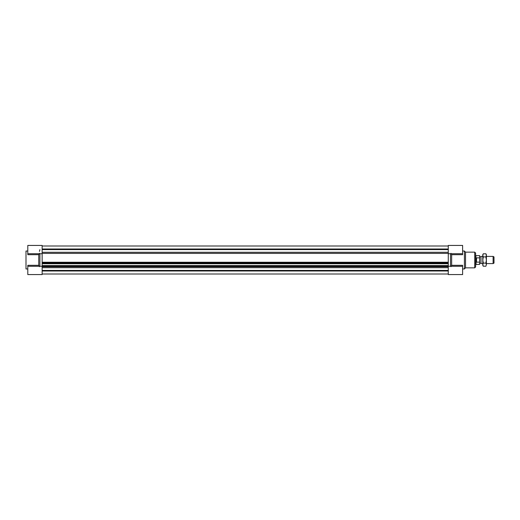 <?xml version="1.0" encoding="UTF-8"?>
<svg xmlns="http://www.w3.org/2000/svg" width="520" height="520" viewBox="0 0 520 520"><rect width="100%" height="100%" fill="white"/><g stroke="black" fill="none" stroke-linecap="round" stroke-linejoin="round"><path stroke-width="0.78" d="M462.618 266.279L448.279 266.279L450.515 266.279L450.515 253.721L448.279 253.721L448.279 274.567L462.618 274.567L462.618 265.317L451.659 265.317L450.957 266.695M42.139 274.007L448.279 274.007L42.139 274.007M27.794 266.279L27.794 274.567L42.139 274.567L42.139 253.721L39.897 253.721L39.897 266.279L42.139 266.279L27.794 266.279L27.794 265.317L38.753 265.317L39.462 266.695M42.139 270.992L448.279 270.992M42.139 270.419L448.279 270.419M42.139 249.581L448.279 249.581M42.139 249.008L448.279 249.008M42.139 245.993L448.279 245.993M42.139 266.702L448.279 266.702M42.139 265.941L448.279 265.941M42.139 265.785L448.279 265.785M42.139 265.577L448.279 265.577M42.139 263.75L448.279 263.75M42.139 262.99L448.279 262.99M39.462 253.305L38.753 254.683L27.794 254.683L27.794 245.433L42.139 245.433L42.139 262.23L448.279 262.23L448.279 253.721L462.618 253.721L462.618 254.683L451.659 254.683L450.957 253.305M475.618 253.052L475.618 266.949L474.721 267.846L474.721 252.155L475.618 253.052M474.721 252.155L465.537 252.155L465.537 267.846L474.721 267.846M465.537 252.155L464.412 251.036L464.412 268.964L465.537 267.846M462.618 253.721L462.618 245.433L448.279 245.433L448.279 253.721M451.659 254.683L451.659 265.317M462.618 251.036L464.412 251.036M27.794 268.964L26 268.964L26 251.036L27.794 251.036M39.897 249.652L39.462 251.4M38.753 265.317L38.753 254.683M479.654 262.139L476.515 262.139L476.515 257.861L479.654 257.861L479.654 264.368L475.878 264.485L475.618 255.515M476.067 264.368L475.878 255.515M479.654 257.861L479.654 255.632L476.067 255.632M479.654 263.25L481 263.25L481 256.75L479.654 256.75M476.515 257.861L476.515 262.139M481 256.75L481 263.25M493.103 263.588L494 263.068L494 256.932L493.103 256.412L493.103 263.588L486.382 263.588M486.382 264.661L485.901 266.214L486.382 264.661L485.901 263.107L486.382 260L486.382 264.661M485.901 253.786L486.382 254.618L486.382 260L485.901 256.893L486.382 255.339L485.901 253.786L483.275 253.786L482.794 255.339L483.275 256.893L485.901 256.893M483.275 256.893L482.794 260L483.275 263.107L485.901 263.107M483.275 263.107L482.794 264.661L483.275 266.214L485.901 266.214M483.275 266.214L482.794 265.382L482.794 254.618L483.275 253.786M42.139 267.703L448.279 267.703M42.139 253.403L448.279 253.403M42.139 252.297L448.279 252.297M462.618 268.964L464.412 268.964M42.139 253.721L27.794 253.721M493.103 256.412L486.382 256.412M482.794 256.412L481.195 256.412M482.794 263.588L481.195 263.588"/></g></svg>
